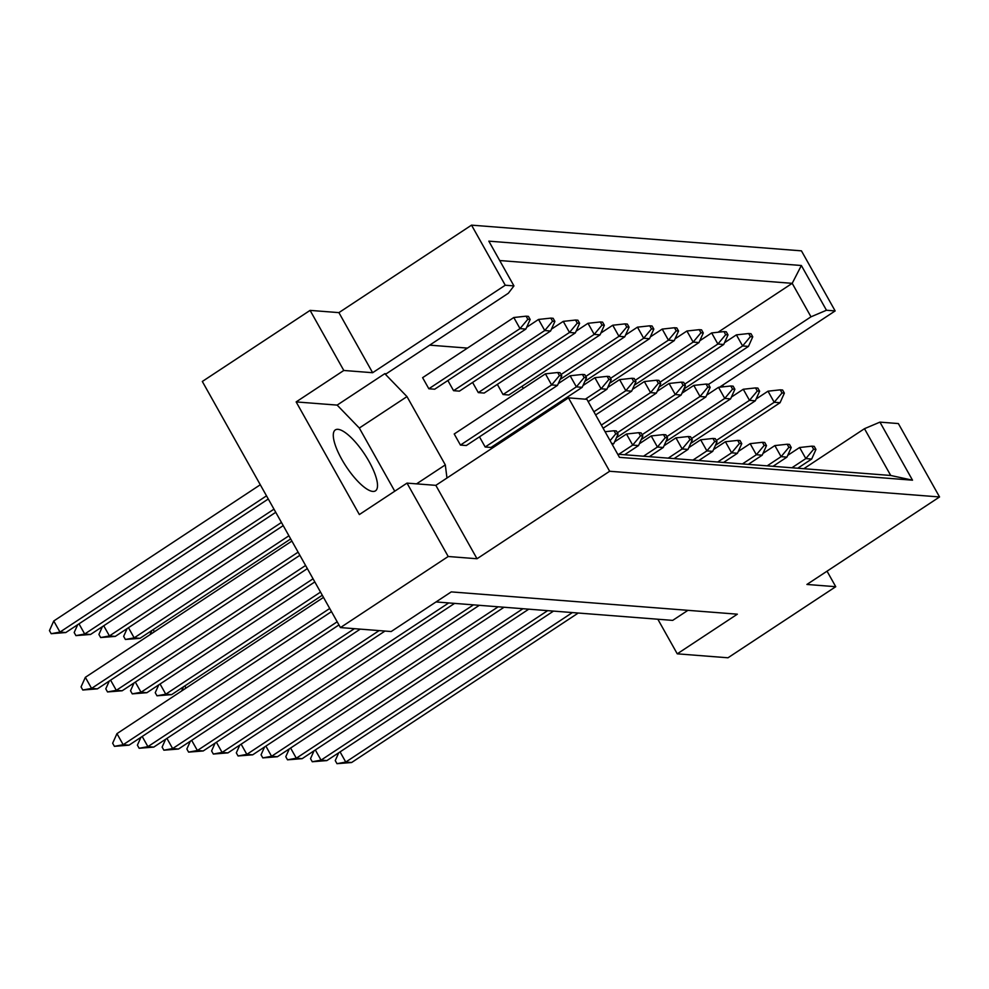 <?xml version="1.0" encoding="UTF-8"?>
<svg xmlns="http://www.w3.org/2000/svg" width="989" height="989" viewBox="0 0 989 989"><rect width="100%" height="100%" fill="white"/><g stroke="black" fill="none" stroke-linecap="round" stroke-linejoin="round"><path stroke-width="1.48" d="M341.774 459.329A36.482 11.089 -123.4 0 1 335.308 429.931A36.482 11.089 -123.4 0 1 369.033 461.443A36.482 11.089 -123.4 0 1 375.486 490.841A36.482 11.089 -123.4 0 1 341.774 459.329M803.81 468.712L864.473 428.694L879.938 422.13L898.358 423.564L939.55 496.96L806.925 584.45L835.742 586.7L827.039 571.185M684.116 388.85L685.328 391.001M429.671 345.149L467.463 348.091M446.966 478.021L445.31 464.892L406.986 396.601L384.795 373.669L386.266 373.78L508.358 293.238L513.946 285.908L488.826 241.155L801.362 265.509L826.47 310.249L835.149 310.929L801.436 250.847L471.53 225.146L505.255 285.228L513.946 285.908M522.068 386.291L523.268 388.442M497.331 384.375L503.042 394.537L508.878 394.994L600.063 334.851L594.216 334.393L503.042 394.537M472.594 382.446L478.305 392.608L484.153 393.066L575.326 332.922L569.491 332.465L478.305 392.608M447.869 380.518L453.568 390.68L459.415 391.137L550.601 330.994L544.754 330.536L453.568 390.68M527.829 319.286L530.166 319.472L528.423 316.369L526.086 316.183L527.829 319.286L520.016 328.608L513.798 317.518L422.612 377.674L428.843 388.764L434.678 389.209L525.864 329.065L520.016 328.608L428.843 388.764M504.205 438.757L504.81 439.858M479.467 436.841L485.179 447.003L491.014 447.461L582.2 387.317L576.364 386.86L485.179 447.003M559.428 375.61L561.764 375.795L560.021 372.68L557.685 372.507L559.428 375.61L551.627 384.931L545.409 373.842L454.223 433.986L460.441 445.075L466.289 445.532L557.475 385.389L551.627 384.931L460.441 445.075M310.089 310.385L343.801 370.467L372.63 372.717L338.906 312.623L310.089 310.385L202.325 381.47L340.439 627.582L391.174 631.538L451.268 591.892L737.349 614.181L677.255 653.828L727.978 657.784L835.742 586.7M723.552 386.786L722.638 385.154M879.938 422.13L912.513 480.184L619.46 457.351L586.885 399.309L568.465 397.862L609.657 471.259L939.55 496.96M394.759 491.199L359.316 428.039L337.138 405.107L296.144 401.917L359.353 514.552L407.011 483.114L448.202 556.498L477.019 558.748L435.84 485.352L568.465 397.862M477.019 558.748L609.657 471.259M372.63 372.717L505.255 285.228M338.906 312.623L471.53 225.146M719.498 387.231L835.149 310.929M296.144 401.917L343.801 370.467M448.202 556.498L340.439 627.582M657.833 619.225L677.255 653.828M407.011 483.114L435.84 485.352M687.924 610.337L672.681 620.387L436.038 601.942M718.063 332.242L792.201 283.336L499.705 260.54M708.507 384.412L810.992 316.814L792.201 283.336L801.362 265.509M826.47 310.249L810.992 316.814M617.705 454.211L890.718 475.474L864.473 428.694M337.138 405.107L384.795 373.669M359.316 428.039L406.986 396.601M416.554 483.856L445.31 464.892M912.513 480.184L890.718 475.474M815.962 449.451L814.219 446.348L811.882 446.163L813.626 449.266L815.962 449.451L811.672 459.044L805.825 458.587L791.892 467.785M813.626 449.266L805.825 458.587L799.606 447.51L787.739 455.336M340.068 751.9L345.767 762.062L351.614 762.519L578.244 613.032M572.396 612.574L345.767 762.062L336.989 763.681L335.259 760.578L338.745 752.765M351.614 762.519L336.989 763.681M797.74 468.23L811.672 459.044M799.606 447.51L811.882 446.163M784.364 393.127L782.62 390.025L780.284 389.839L782.027 392.954L784.364 393.127L780.061 402.721L774.214 402.276L716.32 440.464M782.027 392.954L774.214 402.276L767.996 391.187L756.128 399.012M715.406 445.371L780.061 402.721M767.996 391.187L780.284 389.839M752.753 336.816L751.01 333.713L748.673 333.528L750.416 336.631L752.753 336.816L748.463 346.41L742.615 345.952L684.709 384.152M750.416 336.631L742.615 345.952L736.397 334.863L724.529 342.701M683.807 389.06L748.463 346.41M736.397 334.863L748.673 333.528M791.237 447.523L789.494 444.42L787.157 444.234L788.888 447.337L791.237 447.523L786.935 457.116L781.087 456.658L767.167 465.856M788.888 447.337L781.087 456.658L774.869 445.582L763.001 453.407M315.33 749.971L321.042 760.133L326.877 760.59L553.506 611.103M547.659 610.646L321.042 760.133L312.264 761.753L310.521 758.65L314.02 750.836M326.877 760.59L312.264 761.753M773.002 466.314L786.935 457.116M774.869 445.582L787.157 444.234M759.626 391.199L757.883 388.096L755.547 387.923L757.29 391.026L759.626 391.199L755.324 400.805L749.489 400.347L691.583 438.535M757.29 391.026L749.489 400.347L743.271 389.258L731.39 397.084M690.668 443.455L755.324 400.805M743.271 389.258L755.547 387.923M728.015 334.888L726.285 331.785L723.948 331.599L725.679 334.702L728.015 334.888L723.725 344.481L717.878 344.024L659.984 382.224M725.679 334.702L717.878 344.024L711.66 332.934L699.792 340.772M659.07 387.132L723.725 344.481M711.66 332.934L723.948 331.599M766.5 445.594L764.757 442.491L762.42 442.306L764.163 445.421L766.5 445.594L762.198 455.187L756.362 454.742L742.43 463.928M764.163 445.421L756.362 454.742L750.144 443.653L738.264 451.478M290.605 748.043L296.304 758.217L302.152 758.662L528.769 609.175M522.934 608.717L296.304 758.217L287.527 759.824L285.784 756.721L289.283 748.908M302.152 758.662L287.527 759.824M748.277 464.385L762.198 455.187M750.144 443.653L762.42 442.306M717.037 441.749L715.294 438.634L712.958 438.461L714.701 441.564L717.037 441.749L712.735 451.343L706.9 450.885L692.968 460.07M714.701 441.564L706.9 450.885L700.669 439.796L688.801 447.621M241.131 744.185L246.842 754.36L252.69 754.817L479.306 605.317M473.471 604.86L246.842 754.36L238.065 755.967L236.322 752.864L239.82 745.051M252.69 754.817L238.065 755.967M698.803 460.528L712.735 451.343M700.669 439.796L712.958 438.461M667.563 437.892L665.832 434.789L663.495 434.604L665.226 437.707L667.563 437.892L663.273 447.485L657.425 447.028L643.505 456.213M665.226 437.707L657.425 447.028L651.207 435.939L639.339 443.777M191.668 740.341L197.38 750.503L203.215 750.96L384.981 631.056M379.146 630.599L197.38 750.503L188.602 752.122L186.859 749.007L190.358 741.206M203.215 750.96L188.602 752.122M649.34 456.671L663.273 447.485M651.207 435.939L663.495 434.604M618.1 434.035L616.357 430.932L614.021 430.747L615.764 433.85L618.1 434.035L613.81 443.628L611.672 443.468M142.206 736.484L147.905 746.646L153.752 747.103L338.955 624.937M337.187 621.797L147.905 746.646L139.14 748.265L137.397 745.162L140.895 737.349M153.752 747.103L139.14 748.265M612.315 444.617L613.81 443.628M610.089 440.637L615.764 433.85M605.083 431.723L614.021 430.747M734.889 389.283L733.146 386.167L730.809 385.994L732.552 389.097L734.889 389.283L730.599 398.876L724.752 398.419L666.858 436.619M732.552 389.097L724.752 398.419L718.533 387.329L706.665 395.155M665.943 441.527L730.599 398.876M718.533 387.329L730.809 385.994M685.426 385.426L683.683 382.323L681.347 382.137L683.09 385.24L685.426 385.426L681.137 395.019L675.289 394.562L617.383 432.762M683.09 385.24L675.289 394.562L669.071 383.472L657.203 391.31M616.481 437.67L681.137 395.019M669.071 383.472L681.347 382.137M635.964 381.569L634.221 378.466L631.884 378.28L633.628 381.383L635.964 381.569L631.662 391.162L625.827 390.704L593.894 411.783M633.628 381.383L625.827 390.704L619.609 379.628L607.728 387.453M160.07 684.017L165.769 694.179L171.616 694.637L322.29 595.242M320.523 592.102L165.769 694.179L156.991 695.799L155.248 692.696L158.747 684.883M171.616 694.637L156.991 695.799M595.65 414.923L631.662 391.162M619.609 379.628L631.884 378.28M586.502 377.711L584.759 374.608L582.422 374.435L584.165 377.538L586.502 377.711L582.2 387.317M584.165 377.538L576.364 386.86L570.134 375.771L558.266 383.596M110.595 680.16L116.306 690.334L122.154 690.779L307.344 568.613M305.589 565.473L116.306 690.334L107.529 691.941L105.786 688.839L109.285 681.025M122.154 690.779L107.529 691.941M570.134 375.771L582.422 374.435M703.29 332.959L701.547 329.856L699.211 329.671L700.954 332.774L703.29 332.959L698.988 342.553L693.153 342.095L635.247 380.295M700.954 332.774L693.153 342.095L686.922 331.006L675.054 338.844M634.332 385.203L698.988 342.553M686.922 331.006L699.211 329.671M653.828 329.102L652.085 325.999L649.748 325.814L651.491 328.917L653.828 329.102L649.526 338.695L643.678 338.25L585.785 376.438M651.491 328.917L643.678 338.25L637.46 327.161L625.592 334.987M584.87 381.346L649.526 338.695M637.46 327.161L649.748 325.814M604.353 325.245L602.61 322.142L600.274 321.969L602.017 325.072L604.353 325.245L600.063 334.851M602.017 325.072L594.216 334.393L587.998 323.304L576.13 331.13M128.459 627.694L134.17 637.868L140.005 638.325L290.692 538.918M288.924 535.778L134.17 637.868L125.393 639.475L123.65 636.372L127.148 628.559M140.005 638.325L125.393 639.475M587.998 323.304L600.274 321.969M554.891 321.4L553.148 318.297L550.811 318.112L552.554 321.215L554.891 321.4L550.601 330.994M552.554 321.215L544.754 330.536L538.535 319.447L526.667 327.285M78.996 623.836L84.695 634.011L90.543 634.468L275.746 512.302M273.978 509.15L84.695 634.011L75.93 635.618L74.187 632.515L77.686 624.714M90.543 634.468L75.93 635.618M538.535 319.447L550.811 318.112M741.762 443.665L740.019 440.562L737.683 440.389L739.426 443.492L741.762 443.665L737.473 453.271L731.625 452.814L717.693 461.999M739.426 443.492L731.625 452.814L725.407 441.724L713.539 449.55M265.868 746.114L271.579 756.288L277.415 756.733L504.044 607.246M498.196 606.789L271.579 756.288L262.802 757.895L261.059 754.792L264.558 746.979M277.415 756.733L262.802 757.895M723.54 462.456L737.473 453.271M725.407 441.724L737.683 440.389M692.3 439.821L690.557 436.718L688.22 436.532L689.963 439.635L692.3 439.821L688.01 449.414L682.163 448.957L668.23 458.142M689.963 439.635L682.163 448.957L675.944 437.867L664.076 445.705M216.406 742.257L222.105 752.431L227.952 752.889L454.581 603.389M448.734 602.931L222.105 752.431L213.327 754.038L211.597 750.935L215.083 743.135M227.952 752.889L213.327 754.038M674.078 458.599L688.01 449.414M675.944 437.867L688.22 436.532M642.838 435.964L641.095 432.861L638.758 432.675L640.501 435.778L642.838 435.964L638.535 445.557L632.7 445.099L618.768 454.297M640.501 435.778L632.7 445.099L626.47 434.023L614.602 441.848M166.943 738.412L172.642 748.574L178.49 749.032L360.256 629.128M354.408 628.67L172.642 748.574L163.865 750.194L162.122 747.091L165.62 739.278M178.49 749.032L163.865 750.194M624.615 454.742L638.535 445.557M626.47 434.023L638.758 432.675M323.502 597.393L116.962 733.64L123.18 744.717L129.015 745.174L331.488 611.622M329.72 608.482L123.18 744.717L114.403 746.336L112.659 743.234L116.962 733.64M129.015 745.174L114.403 746.336M710.164 387.354L708.421 384.251L706.084 384.066L707.827 387.169L710.164 387.354L705.862 396.948L700.027 396.49L642.121 434.69M707.827 387.169L700.027 396.49L693.796 385.401L681.928 393.239M641.206 439.598L705.862 396.948M693.796 385.401L706.084 384.066M660.701 383.497L658.958 380.394L656.622 380.209L658.365 383.312L660.701 383.497L656.399 393.09L650.552 392.633L601.361 425.085M658.365 383.312L650.552 392.633L644.334 381.556L632.466 389.382M184.795 685.946L186.006 688.084M603.129 428.237L656.399 393.09M644.334 381.556L656.622 380.209M183.484 686.811L181.617 690.99M611.227 379.64L609.484 376.537L607.147 376.352L608.89 379.467L611.227 379.64L606.937 389.233L601.089 388.788L585.327 399.185M608.89 379.467L601.089 388.788L594.871 377.699L583.003 385.525M135.332 682.089L141.044 692.263L146.879 692.708L314.823 581.928M313.056 578.788L141.044 692.263L132.266 693.87L130.523 690.767L134.022 682.954M146.879 692.708L132.266 693.87M588.183 401.608L606.937 389.233M594.871 377.699L607.147 376.352M291.891 541.07L85.351 677.317L91.569 688.406L97.416 688.863L299.877 555.299M298.109 552.159L91.569 688.406L82.792 690.013L81.061 686.91L85.351 677.317M97.416 688.863L82.792 690.013M561.764 375.795L557.475 385.389M545.409 373.842L557.685 372.507M678.553 331.031L676.81 327.928L674.473 327.742L676.216 330.845L678.553 331.031L674.263 340.624L668.416 340.167L610.51 378.367M676.216 330.845L668.416 340.167L662.197 329.09L650.329 336.915M609.607 383.275L674.263 340.624M662.197 329.09L674.473 327.742M629.091 327.174L627.347 324.071L625.011 323.885L626.754 327L629.091 327.174L624.788 336.767L618.953 336.322L561.047 374.51M626.754 327L618.953 336.322L612.735 325.233L600.855 333.058M153.196 629.622L154.395 631.773M560.133 379.417L624.788 336.767M612.735 325.233L625.011 323.885M151.873 630.488L150.007 634.666M579.628 323.329L577.885 320.213L575.549 320.04L577.292 323.143L579.628 323.329L575.326 332.922M577.292 323.143L569.491 332.465L563.26 321.376L551.392 329.201M103.721 625.765L109.433 635.939L115.28 636.397L283.213 525.616M281.457 522.464L109.433 635.939L100.655 637.546L98.912 634.444L102.411 626.63M115.28 636.397L100.655 637.546M563.26 321.376L575.549 320.04M260.292 484.758L53.752 620.993L59.97 632.082L65.806 632.54L268.279 498.988M266.511 495.835L59.97 632.082L51.193 633.702L49.45 630.599L53.752 620.993M65.806 632.54L51.193 633.702M530.166 319.472L525.864 329.065M513.798 317.518L526.086 316.183"/></g></svg>
